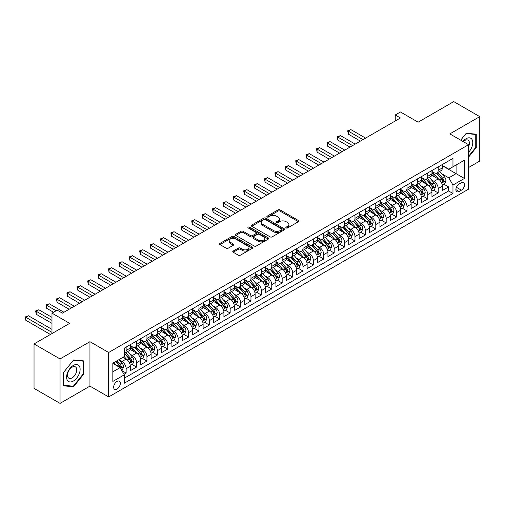 <?xml version="1.0" encoding="UTF-8"?>
<svg xmlns="http://www.w3.org/2000/svg" width="505" height="505" viewBox="0 0 505 505"><rect width="100%" height="100%" fill="white"/><g stroke="black" fill="none" stroke-linecap="round" stroke-linejoin="round"><path stroke-width="0.76" d="M286.152 227.957A1.01 0.581 0 0 0 287.585 227.957L298.43 221.695A1.446 0.833 0 0 0 298.853 221.102A1.446 0.833 0 0 0 298.43 220.515L280.054 209.903A1.446 0.833 0 0 0 278.009 209.903L267.164 216.165A1.01 0.581 0 0 0 266.867 216.576A1.01 0.581 0 0 0 267.164 216.992A1.01 0.581 0 0 0 268.591 216.992L269.998 216.178A4.621 2.67 0 0 1 276.532 216.178L278.059 217.068A4.621 2.67 0 0 1 279.416 218.949A4.621 2.67 0 0 1 278.059 220.836L276.658 221.651A1.01 0.581 0 0 0 276.361 222.061A1.01 0.581 0 0 0 276.658 222.471A1.01 0.581 0 0 0 278.085 222.471L279.492 221.663A4.621 2.67 0 0 1 286.026 221.663L287.553 222.547A4.621 2.67 0 0 1 288.911 224.435A4.621 2.67 0 0 1 287.553 226.322L286.152 227.13A1.01 0.581 0 0 0 285.855 227.54A1.01 0.581 0 0 0 286.152 227.957L286.152 227.13M116.99 389.121A4.709 2.721 120 0 0 120.07 384.974A4.709 2.721 120 0 0 119.344 381.199A4.709 2.721 120 0 0 116.99 381.433A4.709 2.721 120 0 0 113.915 385.58A4.709 2.721 120 0 0 114.641 389.355A4.709 2.721 120 0 0 116.99 389.121M233.19 251.048A1.446 0.833 0 0 0 232.767 251.635A1.446 0.833 0 0 0 233.19 252.229L238.347 255.202A1.446 0.833 0 0 0 240.386 255.202L252.437 248.245A1.446 0.833 0 0 0 252.86 247.658A1.446 0.833 0 0 0 252.437 247.071L234.055 236.46A1.446 0.833 0 0 0 232.016 236.46L219.965 243.416A1.446 0.833 0 0 0 219.542 244.003A1.446 0.833 0 0 0 219.965 244.59L226.196 248.189A1.446 0.833 0 0 0 228.235 248.189L233.392 245.209A1.446 0.833 0 0 0 233.815 244.622A1.446 0.833 0 0 0 233.392 244.035L230.305 242.248A3.863 2.228 0 0 1 229.175 240.67A3.863 2.228 0 0 1 231.555 238.612A3.863 2.228 0 0 1 235.766 239.099L247.867 246.08A3.863 2.228 0 0 1 248.997 247.658A3.863 2.228 0 0 1 246.61 249.716A3.863 2.228 0 0 1 242.4 249.236L240.386 248.069A1.446 0.833 0 0 0 238.347 248.069L233.19 251.048L233.19 252.229M468.571 167.527L479.75 161.07L479.75 116.63L453.749 101.619L418.121 122.185L400.44 111.977L395.238 114.976L400.44 117.981L62.386 313.15L57.185 310.152L51.983 313.15L51.983 333.571M60.044 358.941L60.044 403.381L89.947 386.117L89.947 341.677L60.044 358.941L34.037 343.93L69.665 323.364L51.983 313.15M89.947 341.677L108.67 352.49L468.571 144.701L468.571 189.141L108.67 396.93L108.67 352.49M479.75 116.63L449.848 133.894L468.571 144.701M270.099 236.87A1.446 0.833 0 0 0 272.138 236.87L284.189 229.914A1.446 0.833 0 0 0 284.612 229.327A1.446 0.833 0 0 0 284.189 228.733L265.807 218.128A1.446 0.833 0 0 0 263.768 218.128L251.717 225.078A1.446 0.833 0 0 0 251.294 225.672A1.446 0.833 0 0 0 251.717 226.259L270.099 236.87M248.599 228.172A1.01 0.581 0 0 1 249.628 228.317L249.628 227.117L268.313 237.905A1.446 0.833 0 0 1 268.736 238.493A1.446 0.833 0 0 1 268.313 239.08L256.262 246.036A1.446 0.833 0 0 1 254.223 246.036L235.841 235.425L235.841 234.251A1.446 0.833 0 0 0 235.418 234.838A1.446 0.833 0 0 0 235.841 235.425M235.841 234.251L240.999 231.271A1.446 0.833 0 0 1 243.044 231.271L250.493 235.576A1.446 0.833 0 0 0 252.538 235.576L255.959 233.6A1.446 0.833 0 0 0 256.382 233.007A1.446 0.833 0 0 0 255.959 232.42L248.195 227.938A1.01 0.581 0 0 1 247.898 227.528A1.01 0.581 0 0 1 248.523 226.991A1.01 0.581 0 0 1 249.628 227.117M60.044 403.381L34.037 388.37L34.037 343.93M123.99 374.331L126.149 373.088L121.831 370.594M119.376 359.989L121.983 361.498A5.883 3.396 60 0 1 126.149 368.701L130.309 366.302L130.309 370.683L136.546 367.084L131.818 364.351M129.772 353.986L132.386 355.488A5.883 3.396 60 0 1 136.546 362.697L140.706 360.299L140.706 364.679L146.949 361.075L142.214 358.342M140.175 347.977L142.789 349.485A5.883 3.396 60 0 1 146.949 356.694L151.109 354.289L151.109 358.676L157.352 355.072L152.617 352.338M150.578 341.973L153.192 343.482A5.883 3.396 60 0 1 157.352 350.685L161.512 348.286L161.512 352.667L167.755 349.069L163.02 346.335M160.981 335.97L163.595 337.473A5.883 3.396 60 0 1 167.755 344.681L171.915 342.283L171.915 346.664L178.151 343.059L173.423 340.326M171.384 329.961L173.991 331.469A5.883 3.396 60 0 1 178.151 338.678L182.318 336.273L182.318 340.66L188.554 337.056L183.82 334.323M181.781 323.958L184.394 325.466A5.883 3.396 60 0 1 188.554 332.669L192.714 330.27L192.714 334.651L198.957 331.053L194.223 328.319M192.184 317.954L194.797 319.457A5.883 3.396 60 0 1 198.957 326.666L203.117 324.267L203.117 328.648L209.36 325.043L204.626 322.31M202.587 311.945L205.2 313.453A5.883 3.396 60 0 1 209.36 320.662L213.52 318.257L213.52 322.644L219.763 319.04L215.029 316.307M212.99 305.942L215.597 307.45A5.883 3.396 60 0 1 219.763 314.653L223.923 312.254L223.923 316.635L230.16 313.037L225.432 310.304M223.393 299.938L226 301.441A5.883 3.396 60 0 1 230.16 308.65L234.32 306.251L234.32 310.632L240.563 307.027L235.829 304.294M233.79 293.929L236.403 295.438A5.883 3.396 60 0 1 240.563 302.647L244.723 300.241L244.723 304.629L250.966 301.024L246.232 298.291M244.193 287.926L246.806 289.434A5.883 3.396 60 0 1 250.966 296.637L255.126 294.238L255.126 298.619L261.369 295.021L256.635 292.288M254.596 281.923L257.209 283.425A5.883 3.396 60 0 1 261.369 290.634L265.529 288.229L265.529 292.616L271.772 289.011L267.038 286.278M264.999 275.913L267.606 277.422A5.883 3.396 60 0 1 271.772 284.631L275.932 282.226L275.932 286.613L282.169 283.008L277.441 280.275M275.395 269.91L278.009 271.419A5.883 3.396 60 0 1 282.169 278.621L286.329 276.222L286.329 280.603L292.572 276.999L287.837 274.272M285.798 263.907L288.412 265.409A5.883 3.396 60 0 1 292.572 272.618L296.732 270.213L296.732 274.6L302.975 270.996L298.24 268.262M296.201 257.897L298.815 259.406A5.883 3.396 60 0 1 302.975 266.615L307.135 264.21L307.135 268.597L313.378 264.992L308.643 262.259M306.604 251.894L309.218 253.403A5.883 3.396 60 0 1 313.378 260.605L317.538 258.207L317.538 262.587L323.774 258.983L319.046 256.256M317.007 245.891L319.614 247.393A5.883 3.396 60 0 1 323.774 254.602L327.941 252.197L327.941 256.584L334.177 252.98L329.443 250.246M327.404 239.881L330.017 241.39A5.883 3.396 60 0 1 334.177 248.599L338.337 246.194L338.337 250.581L344.58 246.977L339.846 244.243M337.807 233.878L340.42 235.387A5.883 3.396 60 0 1 344.58 242.589L348.74 240.191L348.74 244.571L354.983 240.967L350.249 238.24M348.21 227.869L350.823 229.377A5.883 3.396 60 0 1 354.983 236.586L359.143 234.181L359.143 238.568L365.386 234.964L360.652 232.231M358.613 221.865L361.22 223.374A5.883 3.396 60 0 1 365.386 230.583L369.546 228.178L369.546 232.565L375.783 228.961L371.055 226.227M369.016 215.862L371.623 217.371A5.883 3.396 60 0 1 375.783 224.573L379.943 222.175L379.943 226.556L386.186 222.951L381.452 220.224M379.413 209.853L382.026 211.361A5.883 3.396 60 0 1 386.186 218.57L390.346 216.165L390.346 220.552L396.589 216.948L391.855 214.215M389.816 203.85L392.429 205.358A5.883 3.396 60 0 1 396.589 212.567L400.749 210.162L400.749 214.549L406.992 210.945L402.258 208.211M400.219 197.846L402.832 199.355A5.883 3.396 60 0 1 406.992 206.558L411.152 204.159L411.152 208.54L417.395 204.935L412.661 202.208M410.622 191.837L413.229 193.346A5.883 3.396 60 0 1 417.395 200.554L421.555 198.149L421.555 202.537L427.792 198.932L423.064 196.199M421.019 185.834L423.632 187.342A5.883 3.396 60 0 1 427.792 194.551L431.952 192.146L431.952 196.533L438.195 192.929L438.195 188.542A5.883 3.396 -120 0 0 434.035 181.339L431.422 179.831M433.46 190.196L438.195 192.929M130.309 366.302A5.883 3.396 -120 0 0 126.149 359.093L123.024 357.294M140.706 360.299A5.883 3.396 -120 0 0 136.546 353.09L130.113 349.378M151.109 354.289A5.883 3.396 -120 0 0 146.949 347.087L140.516 343.368M161.512 348.286A5.883 3.396 -120 0 0 157.352 341.077L150.919 337.365M171.915 342.283A5.883 3.396 -120 0 0 167.755 335.074L161.322 331.362M182.318 336.273A5.883 3.396 -120 0 0 178.151 329.071L171.719 325.353M192.714 330.27A5.883 3.396 -120 0 0 188.554 323.061L182.122 319.349M203.117 324.267A5.883 3.396 -120 0 0 198.957 317.058L192.525 313.346M213.52 318.257A5.883 3.396 -120 0 0 209.36 311.055L202.928 307.337M223.923 312.254A5.883 3.396 -120 0 0 219.763 305.045L213.331 301.334M234.32 306.251A5.883 3.396 -120 0 0 230.16 299.042L223.728 295.33M244.723 300.241A5.883 3.396 -120 0 0 240.563 293.039L234.131 289.321M255.126 294.238A5.883 3.396 -120 0 0 250.966 287.029L244.534 283.318M265.529 288.229A5.883 3.396 -120 0 0 261.369 281.026L254.937 277.314M275.932 282.226A5.883 3.396 -120 0 0 271.772 275.023L265.333 271.305M286.329 276.222A5.883 3.396 -120 0 0 282.169 269.014L275.736 265.302M296.732 270.213A5.883 3.396 -120 0 0 292.572 263.01L286.139 259.299M307.135 264.21A5.883 3.396 -120 0 0 302.975 257.007L296.542 253.289M317.538 258.207A5.883 3.396 -120 0 0 313.378 250.998L306.945 247.286M327.941 252.197A5.883 3.396 -120 0 0 323.774 244.994L317.342 241.276M338.337 246.194A5.883 3.396 -120 0 0 334.177 238.985L327.745 235.273M348.74 240.191A5.883 3.396 -120 0 0 344.58 232.982L338.148 229.27M359.143 234.181A5.883 3.396 -120 0 0 354.983 226.979L348.551 223.261M369.546 228.178A5.883 3.396 -120 0 0 365.386 220.969L358.954 217.257M379.943 222.175A5.883 3.396 -120 0 0 375.783 214.966L369.351 211.254M390.346 216.165A5.883 3.396 -120 0 0 386.186 208.963L379.754 205.245M400.749 210.162A5.883 3.396 -120 0 0 396.589 202.953L390.157 199.241M411.152 204.159A5.883 3.396 -120 0 0 406.992 196.95L400.56 193.238M421.555 198.149A5.883 3.396 -120 0 0 417.395 190.947L410.956 187.229M431.952 192.146A5.883 3.396 -120 0 0 427.792 184.937L421.359 181.226M461.393 182.715L459.102 184.041A4.558 2.632 120 0 0 456.122 188.056A4.558 2.632 120 0 0 456.823 191.711A4.558 2.632 120 0 0 459.102 191.483L461.393 190.164A4.558 2.632 120 0 0 464.373 186.149A4.558 2.632 120 0 0 463.672 182.494A4.558 2.632 120 0 0 461.393 182.715M112.83 371.825L120.114 367.621L124.274 374.83L124.274 383.238L452.966 193.465L452.966 185.057L448.806 177.855L441.824 173.821M124.274 374.83L112.83 381.433L112.83 363.177L124.274 356.574L124.274 348.166L452.966 158.393L452.966 166.802L464.411 160.199L464.411 178.454L452.966 185.057M130.309 345.641L132.386 346.847A5.883 3.396 60 0 0 135.327 347.137L139.487 344.732A5.883 3.396 -120 0 0 140.706 342.036L140.706 338.678M140.706 339.638L142.789 340.837A5.883 3.396 60 0 0 145.73 341.127L149.89 338.729A5.883 3.396 -120 0 0 151.109 336.033L151.109 332.669M151.109 333.635L153.192 334.834A5.883 3.396 60 0 0 156.133 335.124L160.293 332.719A5.883 3.396 -120 0 0 161.512 330.03L161.512 326.666M161.512 327.625L163.595 328.831A5.883 3.396 60 0 0 166.536 329.121L170.696 326.716A5.883 3.396 -120 0 0 171.915 324.021L171.915 320.662M171.915 321.622L173.991 322.821A5.883 3.396 60 0 0 176.933 323.112L181.099 320.713A5.883 3.396 -120 0 0 182.318 318.017L182.318 314.653M182.318 315.619L184.394 316.818A5.883 3.396 60 0 0 187.336 317.108L191.496 314.703A5.883 3.396 -120 0 0 192.714 312.014L192.714 308.65M192.714 309.609L194.797 310.815A5.883 3.396 60 0 0 197.739 311.105L201.899 308.7A5.883 3.396 -120 0 0 203.117 306.005L203.117 302.647M203.117 303.606L205.2 304.805A5.883 3.396 60 0 0 208.142 305.096L212.302 302.697A5.883 3.396 -120 0 0 213.52 300.002L213.52 296.637M213.52 297.603L215.597 298.802A5.883 3.396 60 0 0 218.545 299.093L222.705 296.688A5.883 3.396 -120 0 0 223.923 293.998L223.923 290.634M223.923 291.593L226 292.793A5.883 3.396 60 0 0 228.942 293.089L233.102 290.684A5.883 3.396 -120 0 0 234.32 287.989L234.32 284.631M234.32 285.59L236.403 286.789A5.883 3.396 60 0 0 239.345 287.08L243.505 284.681A5.883 3.396 -120 0 0 244.723 281.986L244.723 278.621M244.723 279.587L246.806 280.786A5.883 3.396 60 0 0 249.748 281.077L253.908 278.672A5.883 3.396 -120 0 0 255.126 275.982L255.126 272.618M255.126 273.577L257.209 274.777A5.883 3.396 60 0 0 260.151 275.073L264.311 272.668A5.883 3.396 -120 0 0 265.529 269.973L265.529 266.615M265.529 267.574L267.606 268.774A5.883 3.396 60 0 0 270.547 269.064L274.714 266.665A5.883 3.396 -120 0 0 275.932 263.97L275.932 260.605M275.932 261.571L278.009 262.77A5.883 3.396 60 0 0 280.95 263.061L285.11 260.656A5.883 3.396 -120 0 0 286.329 257.967L286.329 254.602M286.329 255.562L288.412 256.761A5.883 3.396 60 0 0 291.353 257.058L295.513 254.653A5.883 3.396 -120 0 0 296.732 251.957L296.732 248.599M296.732 249.558L298.815 250.758A5.883 3.396 60 0 0 301.756 251.048L305.916 248.649A5.883 3.396 -120 0 0 307.135 245.954L307.135 242.589M307.135 243.549L309.218 244.755A5.883 3.396 60 0 0 312.159 245.045L316.319 242.64A5.883 3.396 -120 0 0 317.538 239.951L317.538 236.586M317.538 237.546L319.614 238.745A5.883 3.396 60 0 0 322.556 239.042L326.722 236.637A5.883 3.396 -120 0 0 327.941 233.941L327.941 230.583M327.941 231.542L330.017 232.742A5.883 3.396 60 0 0 332.959 233.032L337.119 230.633A5.883 3.396 -120 0 0 338.337 227.938L338.337 224.573M338.337 225.533L340.42 226.739A5.883 3.396 60 0 0 343.362 227.029L347.522 224.624A5.883 3.396 -120 0 0 348.74 221.935L348.74 218.57M348.74 219.53L350.823 220.729A5.883 3.396 60 0 0 353.765 221.026L357.925 218.621A5.883 3.396 -120 0 0 359.143 215.925L359.143 212.567M359.143 213.527L361.22 214.726A5.883 3.396 60 0 0 364.168 215.016L368.328 212.618A5.883 3.396 -120 0 0 369.546 209.922L369.546 206.558M369.546 207.517L371.623 208.723A5.883 3.396 60 0 0 374.565 209.013L378.725 206.608A5.883 3.396 -120 0 0 379.943 203.919L379.943 200.554M379.943 201.514L382.026 202.713A5.883 3.396 60 0 0 384.968 203.01L389.128 200.605A5.883 3.396 -120 0 0 390.346 197.909L390.346 194.551M390.346 195.511L392.429 196.71A5.883 3.396 60 0 0 395.371 197L399.531 194.602A5.883 3.396 -120 0 0 400.749 191.906L400.749 188.542M400.749 189.501L402.832 190.707A5.883 3.396 60 0 0 405.774 190.997L409.934 188.592A5.883 3.396 -120 0 0 411.152 185.903L411.152 182.539M411.152 183.498L413.229 184.697A5.883 3.396 60 0 0 416.17 184.994L420.337 182.589A5.883 3.396 -120 0 0 421.555 179.894L421.555 176.535M421.555 177.495L423.632 178.694A5.883 3.396 60 0 0 426.573 178.985L430.733 176.586A5.883 3.396 -120 0 0 431.952 173.89L431.952 170.526M124.274 378.195L448.598 190.947L448.598 186.919L442.355 190.524L442.355 186.143A5.883 3.396 -120 0 0 438.195 178.934L431.762 175.222M431.952 171.485L434.035 172.691A5.883 3.396 -120 0 0 436.976 172.981A5.883 3.396 -120 0 0 438.195 170.286L438.195 166.921M436.976 172.981L441.136 170.576A5.883 3.396 -120 0 0 442.355 167.887L442.355 164.523M126.149 347.087L126.149 350.445A5.883 3.396 60 0 1 124.924 353.14A5.883 3.396 60 0 1 124.274 353.38M124.924 353.14L129.091 350.741A5.883 3.396 -120 0 0 130.309 348.046L130.309 344.681M136.546 341.077L136.546 344.442A5.883 3.396 60 0 1 135.327 347.137M146.949 335.074L146.949 338.438A5.883 3.396 60 0 1 145.73 341.127M157.352 329.071L157.352 332.429A5.883 3.396 60 0 1 156.133 335.124M167.755 323.061L167.755 326.426A5.883 3.396 60 0 1 166.536 329.121M178.151 317.058L178.151 320.423A5.883 3.396 60 0 1 176.933 323.112M188.554 311.055L188.554 314.413A5.883 3.396 60 0 1 187.336 317.108M198.957 305.045L198.957 308.41A5.883 3.396 60 0 1 197.739 311.105M209.36 299.042L209.36 302.407A5.883 3.396 60 0 1 208.142 305.096M219.763 293.039L219.763 296.397A5.883 3.396 60 0 1 218.545 299.093M230.16 287.029L230.16 290.394A5.883 3.396 60 0 1 228.942 293.089M240.563 281.026L240.563 284.391A5.883 3.396 60 0 1 239.345 287.08M250.966 275.017L250.966 278.381A5.883 3.396 60 0 1 249.748 281.077M261.369 269.014L261.369 272.378A5.883 3.396 60 0 1 260.151 275.073M271.772 263.01L271.772 266.375A5.883 3.396 60 0 1 270.547 269.064M282.169 257.001L282.169 260.365A5.883 3.396 60 0 1 280.95 263.061M292.572 250.998L292.572 254.362A5.883 3.396 60 0 1 291.353 257.058M302.975 244.994L302.975 248.359A5.883 3.396 60 0 1 301.756 251.048M313.378 238.985L313.378 242.35A5.883 3.396 60 0 1 312.159 245.045M323.774 232.982L323.774 236.346A5.883 3.396 60 0 1 322.556 239.042M334.177 226.979L334.177 230.343A5.883 3.396 60 0 1 332.959 233.032M344.58 220.969L344.58 224.334A5.883 3.396 60 0 1 343.362 227.029M354.983 214.966L354.983 218.33A5.883 3.396 60 0 1 353.765 221.026M365.386 208.963L365.386 212.327A5.883 3.396 60 0 1 364.168 215.016M375.783 202.953L375.783 206.318A5.883 3.396 60 0 1 374.565 209.013M386.186 196.95L386.186 200.315A5.883 3.396 60 0 1 384.968 203.01M396.589 190.947L396.589 194.305A5.883 3.396 60 0 1 395.371 197M406.992 184.937L406.992 188.302A5.883 3.396 60 0 1 405.774 190.997M417.395 178.934L417.395 182.299A5.883 3.396 60 0 1 416.17 184.994M427.792 172.931L427.792 176.289A5.883 3.396 60 0 1 426.573 178.985M427.792 194.551L427.792 198.932M417.395 200.554L417.395 204.935M406.992 206.558L406.992 210.945M396.589 212.567L396.589 216.948M386.186 218.57L386.186 222.951M375.783 224.573L375.783 228.961M365.386 230.583L365.386 234.964M354.983 236.586L354.983 240.967M344.58 242.589L344.58 246.977M334.177 248.599L334.177 252.98M323.774 254.602L323.774 258.983M313.378 260.605L313.378 264.992M302.975 266.615L302.975 270.996M292.572 272.618L292.572 276.999M282.169 278.621L282.169 283.008M271.772 284.631L271.772 289.011M261.369 290.634L261.369 295.021M250.966 296.637L250.966 301.024M240.563 302.647L240.563 307.027M230.16 308.65L230.16 313.037M219.763 314.653L219.763 319.04M209.36 320.662L209.36 325.043M198.957 326.666L198.957 331.053M188.554 332.669L188.554 337.056M178.151 338.678L178.151 343.059M167.755 344.681L167.755 349.069M157.352 350.685L157.352 355.072M146.949 356.694L146.949 361.075M136.546 362.697L136.546 367.084M126.149 368.701L126.149 373.088M120.114 367.621L112.83 363.417M448.806 177.855L456.084 173.651L456.084 165.002L464.411 160.199M442.355 165.722L464.411 178.454M442.355 165.482L448.806 169.207L452.966 166.802M89.947 386.117L108.67 396.93M395.238 114.976L395.238 120.985M443.863 184.192L448.598 186.919M448.598 190.947L452.966 193.465M468.571 157.131L476.265 147.555L476.265 134.172L466.229 133.269L460.693 140.156M63.529 385.845L73.566 386.742L83.603 374.255L83.603 360.873L73.566 359.977L63.529 372.463L63.529 385.845M475.748 147.252L476.265 147.555M83.085 373.952L83.603 374.255M72.505 386.129L73.566 386.742M286.556 228.096L287.553 227.521A4.621 2.67 0 0 0 288.911 225.634L288.911 224.435M279.416 218.949L279.416 220.155A4.621 2.67 0 0 1 278.059 222.036L277.062 222.617M298.43 220.515L298.43 221.695L280.054 211.103A1.446 0.833 0 0 0 278.009 211.103L267.568 217.131M284.17 229.927L265.807 219.328A1.446 0.833 0 0 0 263.768 219.328L251.736 226.272M281.632 229.737A1.01 0.581 0 0 0 281.929 229.327A1.01 0.581 0 0 0 281.632 228.91L265.504 219.599A1.01 0.581 0 0 0 264.071 219.599L262.594 220.451A4.621 2.67 0 0 0 261.243 222.339A4.621 2.67 0 0 0 262.594 224.226L273.622 230.596A4.621 2.67 0 0 0 280.155 230.596L281.632 229.737L281.632 230.936A1.01 0.581 0 0 0 281.929 230.526L281.929 229.327M261.243 222.339L261.243 223.545A4.621 2.67 0 0 0 262.594 225.426L262.594 224.226M281.632 230.936L280.155 231.795A4.621 2.67 0 0 1 273.622 231.795L262.594 225.426M235.86 235.437L240.999 232.47L240.999 231.271M256.382 233.007L256.382 234.213A1.446 0.833 0 0 1 255.959 234.8L252.538 236.776A1.446 0.833 0 0 1 250.493 236.776L243.044 232.47A1.446 0.833 0 0 0 240.999 232.47M249.628 228.317L268.294 239.092M258.225 240.039A3.863 2.228 0 0 0 262.436 240.525A3.863 2.228 0 0 0 264.822 238.461A3.863 2.228 0 0 0 263.692 236.883L259.431 234.427A1.446 0.833 0 0 0 257.386 234.427L253.964 236.397A1.446 0.833 0 0 0 253.542 236.99A1.446 0.833 0 0 0 253.964 237.577L258.225 240.039L258.225 241.239A3.863 2.228 0 0 0 262.436 241.725A3.863 2.228 0 0 0 264.822 239.667L264.822 238.461M253.542 236.99L253.542 238.19A1.446 0.833 0 0 0 253.964 238.777L253.964 237.577M258.225 241.239L253.964 238.777M248.997 247.658L248.997 248.858A3.863 2.228 0 0 1 246.61 250.922A3.863 2.228 0 0 1 242.4 250.436L240.386 249.274A1.446 0.833 0 0 0 238.347 249.274L233.209 252.235M229.175 240.67L229.175 241.876A3.863 2.228 0 0 0 230.305 243.448L230.305 242.248M233.373 245.222L230.305 243.448M252.418 248.258L234.055 237.659A1.446 0.833 0 0 0 232.016 237.659L219.984 244.603M442.266 185.108L444.955 183.561L445.997 180.556A3.901 2.254 -120 0 0 444.476 176.895L439.729 171.391M438.776 179.313L433.138 172.792A11.255 6.496 -120 0 0 431.952 171.555M435.682 177.482L432.533 173.834A9.342 5.391 -120 0 0 431.952 173.209M365.588 138.099L350.874 129.602L348.273 131.104L348.273 134.103L360.393 141.103M436.446 173.19L441.256 178.757A3.901 2.254 60 0 1 442.645 181.44C443.232 182.229 443.642 181.989 443.889 180.721A3.901 2.254 -120 0 0 442.5 178.038L437.747 172.533M436.73 173.101L441.894 179.079A1.988 1.149 60 0 1 442.393 179.856L443.889 180.721M442.645 181.44L442.929 181.907M348.273 134.103L347.699 130.77L362.994 139.601M347.699 130.77L350.874 129.602M468.571 152.295A9.563 5.523 120 0 0 472.655 141.204A9.563 5.523 120 0 0 466.02 138.73A9.563 5.523 120 0 0 462.889 141.425M468.571 146.728A6.546 3.781 120 0 0 468.059 140.156A6.546 3.781 120 0 0 464.789 140.478A6.546 3.781 120 0 0 463.274 141.646M460.712 140.169L466.02 133.566L475.748 134.437L475.748 147.403L468.571 156.335M475.098 134.065L475.748 134.437M79.216 373.763A9.563 5.523 120 0 0 76.741 364.522A9.563 5.523 120 0 0 67.5 372.715A9.563 5.523 120 0 0 69.974 381.95A9.563 5.523 120 0 0 79.216 373.763M76.135 372.886A6.546 3.781 120 0 0 75.396 366.857A6.546 3.781 120 0 0 68.118 372.166A6.546 3.781 120 0 0 68.85 378.195A6.546 3.781 120 0 0 76.135 372.886M63.63 385.334L63.63 372.368L73.358 360.267L83.085 361.138L83.085 374.104L73.358 386.205L63.529 385.277M82.441 360.766L83.085 361.138M431.87 191.117L434.552 189.564L435.594 186.56A3.901 2.254 -120 0 0 434.079 182.898L429.326 177.4M428.373 185.322L422.735 178.795A11.255 6.496 -120 0 0 421.555 177.558M425.279 183.492L422.13 179.837A9.342 5.391 -120 0 0 421.555 179.212M355.192 144.102L340.471 135.605L337.87 137.107L337.87 140.112L349.99 147.106M426.043 179.199L430.853 184.761A3.901 2.254 60 0 1 432.242 187.45C432.829 188.232 433.246 187.993 433.492 186.73A3.901 2.254 -120 0 0 432.103 184.041L427.35 178.543M426.327 179.105L431.491 185.089A1.988 1.149 60 0 1 431.996 185.865L433.492 186.73M432.242 187.45L432.526 187.91M337.87 140.112L337.302 136.779L352.591 145.604M337.302 136.779L340.471 135.605M421.467 197.12L424.156 195.568L425.191 192.569A3.901 2.254 -120 0 0 423.676 188.908L418.923 183.403M417.97 191.326L412.333 184.798A11.255 6.496 -120 0 0 411.152 183.561M414.876 189.495L411.726 185.846A9.342 5.391 -120 0 0 411.152 185.215M344.789 150.111L330.068 141.615L327.467 143.111L327.467 146.115L339.587 153.11M415.64 185.202L420.45 190.77A3.901 2.254 60 0 1 421.839 193.453C422.426 194.236 422.843 193.996 423.089 192.733A3.901 2.254 -120 0 0 421.7 190.05L416.947 184.546M415.924 185.114L421.094 191.092A1.988 1.149 60 0 1 421.593 191.868L423.089 192.733M421.839 193.453L422.123 193.914M327.467 146.115L326.899 142.782L342.188 151.607M326.899 142.782L330.068 141.615M411.064 203.124L413.753 201.577L414.794 198.572A3.901 2.254 -120 0 0 413.273 194.911L408.52 189.407M407.567 197.329L401.93 190.808A11.255 6.496 -120 0 0 400.749 189.571M404.48 195.498L401.323 191.85A9.342 5.391 -120 0 0 400.749 191.225M334.386 156.114L319.671 147.618L317.071 149.12L317.071 152.119L329.184 159.119M405.244 191.206L410.047 196.773A3.901 2.254 60 0 1 411.436 199.456C412.023 200.245 412.44 200.005 412.686 198.736A3.901 2.254 -120 0 0 411.297 196.054L406.544 190.549M405.521 191.117L410.691 197.095A1.988 1.149 60 0 1 411.19 197.872L412.686 198.736M411.436 199.456L411.72 199.923M317.071 152.119L316.496 148.786L331.785 157.617M316.496 148.786L319.671 147.618M400.661 209.133L403.35 207.58L404.391 204.575A3.901 2.254 -120 0 0 402.87 200.914L398.117 195.416M397.17 203.338L391.533 196.811A11.255 6.496 -120 0 0 390.346 195.574M394.077 201.508L390.92 197.853A9.342 5.391 -120 0 0 390.346 197.228M323.983 162.118L309.268 153.621L306.668 155.123L306.668 158.128L318.781 165.122M394.841 197.215L399.644 202.776A3.901 2.254 60 0 1 401.039 205.466C401.62 206.248 402.037 206.008 402.283 204.746A3.901 2.254 -120 0 0 400.894 202.057L396.141 196.559M395.125 197.12L400.288 203.105A1.988 1.149 60 0 1 400.787 203.881L402.283 204.746M401.039 205.466L401.323 205.926M306.668 158.128L306.093 154.795L321.382 163.62M306.093 154.795L309.268 153.621M390.258 215.136L392.947 213.583L393.988 210.585A3.901 2.254 -120 0 0 392.467 206.924L387.72 201.419M386.767 209.341L381.13 202.814A11.255 6.496 -120 0 0 379.943 201.577M383.674 207.511L380.524 203.862A9.342 5.391 -120 0 0 379.943 203.231M313.586 168.127L298.865 159.63L296.265 161.127L296.265 164.131L308.385 171.126M384.438 203.218L389.248 208.786A3.901 2.254 60 0 1 390.636 211.469C391.224 212.251 391.64 212.012 391.886 210.749A3.901 2.254 -120 0 0 390.491 208.066L385.744 202.562M384.722 203.13L389.885 209.108A1.988 1.149 60 0 1 390.384 209.884L391.886 210.749M390.636 211.469L390.92 211.93M296.265 164.131L295.69 160.798L310.985 169.623M295.69 160.798L298.865 159.63M379.861 221.146L382.544 219.593L383.585 216.588A3.901 2.254 -120 0 0 382.07 212.927L377.317 207.422M376.364 215.345L370.727 208.824A11.255 6.496 -120 0 0 369.546 207.587M373.271 213.514L370.121 209.865A9.342 5.391 -120 0 0 369.546 209.24M303.183 174.13L288.462 165.634L285.862 167.136L285.862 170.134L297.982 177.135M374.035 209.221L378.845 214.789A3.901 2.254 60 0 1 380.233 217.472C380.82 218.261 381.237 218.021 381.483 216.752A3.901 2.254 -120 0 0 380.095 214.07L375.341 208.565M374.319 209.133L379.482 215.111A1.988 1.149 60 0 1 379.987 215.887L381.483 216.752M380.233 217.472L380.517 217.939M285.862 170.134L285.293 166.802L300.582 175.633M285.293 166.802L288.462 165.634M369.458 227.149L372.147 225.596L373.182 222.591A3.901 2.254 -120 0 0 371.667 218.93L366.914 213.432M365.961 221.354L360.324 214.827A11.255 6.496 -120 0 0 359.143 213.59M362.874 219.523L359.718 215.869A9.342 5.391 -120 0 0 359.143 215.244M292.78 180.133L278.059 171.637L275.459 173.139L275.459 176.144L287.579 183.138M363.638 215.231L368.442 220.792A3.901 2.254 60 0 1 369.83 223.481C370.417 224.264 370.834 224.024 371.08 222.762A3.901 2.254 -120 0 0 369.692 220.073L364.938 214.575M363.916 215.136L369.086 221.121A1.988 1.149 60 0 1 369.584 221.897L371.08 222.762M369.83 223.481L370.115 223.942M275.459 176.144L274.89 172.811L290.179 181.636M274.89 172.811L278.059 171.637M359.055 233.152L361.744 231.599L362.786 228.601A3.901 2.254 -120 0 0 361.264 224.94L356.511 219.435M355.558 227.357L349.927 220.83A11.255 6.496 -120 0 0 348.74 219.593M352.471 225.527L349.315 221.878A9.342 5.391 -120 0 0 348.74 221.247M282.377 186.143L267.663 177.646L265.062 179.142L265.062 182.147L277.176 189.141M353.235 221.234L358.039 226.802A3.901 2.254 60 0 1 359.427 229.485C360.014 230.267 360.431 230.027 360.677 228.765A3.901 2.254 -120 0 0 359.289 226.082L354.535 220.578M353.519 221.146L358.683 227.124A1.988 1.149 60 0 1 359.181 227.9L360.677 228.765M359.427 229.485L359.712 229.945M265.062 182.147L264.487 178.814L279.776 187.645M264.487 178.814L267.663 177.646M348.652 239.162L351.341 237.609L352.383 234.604A3.901 2.254 -120 0 0 350.861 230.943L346.108 225.438M345.161 233.361L339.524 226.84A11.255 6.496 -120 0 0 338.337 225.602M342.068 231.53L338.918 227.881A9.342 5.391 -120 0 0 338.337 227.256M271.974 192.146L257.26 183.65L254.659 185.152L254.659 188.15L266.779 195.151M342.832 227.237L347.642 232.805A3.901 2.254 60 0 1 349.031 235.488C349.612 236.277 350.028 236.037 350.274 234.768A3.901 2.254 -120 0 0 348.886 232.085L344.132 226.581M343.116 227.149L348.28 233.127A1.988 1.149 60 0 1 348.778 233.903L350.274 234.768M349.031 235.488L349.315 235.955M254.659 188.15L254.084 184.817L269.373 193.649M254.084 184.817L257.26 183.65M338.249 245.165L340.938 243.612L341.98 240.607A3.901 2.254 -120 0 0 340.465 236.946L335.711 231.448M334.758 239.37L329.121 232.843A11.255 6.496 -120 0 0 327.941 231.606M331.665 237.539L328.515 233.884A9.342 5.391 -120 0 0 327.941 233.259M261.577 198.149L246.857 189.653L244.256 191.155L244.256 194.16L256.376 201.154M332.429 233.247L337.239 238.808A3.901 2.254 60 0 1 338.628 241.497C339.215 242.28 339.631 242.04 339.878 240.778A3.901 2.254 -120 0 0 338.483 238.089L333.736 232.59M332.713 233.152L337.877 239.136A1.988 1.149 60 0 1 338.382 239.913L339.878 240.778M338.628 241.497L338.912 241.958M244.256 194.16L243.688 190.827L258.977 199.652M243.688 190.827L246.857 189.653M327.852 251.168L330.541 249.615L331.577 246.617A3.901 2.254 -120 0 0 330.062 242.956L325.308 237.451M324.355 245.373L318.718 238.846A11.255 6.496 -120 0 0 317.538 237.609M321.262 243.543L318.112 239.894A9.342 5.391 -120 0 0 317.538 239.263M251.174 204.159L236.454 195.662L233.853 197.158L233.853 200.163L245.973 207.157M322.026 239.25L326.836 244.818A3.901 2.254 60 0 1 328.225 247.5C328.812 248.283 329.228 248.043 329.475 246.781A3.901 2.254 -120 0 0 328.086 244.098L323.333 238.594M322.31 239.162L327.474 245.14A1.988 1.149 60 0 1 327.979 245.916L329.475 246.781M328.225 247.5L328.509 247.961M233.853 200.163L233.285 196.83L248.574 205.661M233.285 196.83L236.454 195.662M317.449 257.178L320.138 255.625L321.174 252.62A3.901 2.254 -120 0 0 319.659 248.959L314.905 243.46M313.952 251.376L308.315 244.856A11.255 6.496 -120 0 0 307.135 243.618M310.865 249.546L307.709 245.897A9.342 5.391 -120 0 0 307.135 245.272M240.771 210.162L226.057 201.665L223.456 203.168L223.456 206.166L235.57 213.167M311.629 245.253L316.433 250.821A3.901 2.254 60 0 1 317.822 253.504C318.409 254.293 318.825 254.053 319.072 252.784A3.901 2.254 -120 0 0 317.683 250.101L312.93 244.597M311.907 245.165L317.077 251.143A1.988 1.149 60 0 1 317.576 251.919L319.072 252.784M317.822 253.504L318.106 253.971M223.456 206.166L222.882 202.833L238.171 211.664M222.882 202.833L226.057 201.665M307.046 263.181L309.735 261.628L310.777 258.623A3.901 2.254 -120 0 0 309.256 254.968L304.502 249.464M303.549 257.386L297.918 250.859A11.255 6.496 -120 0 0 296.732 249.621M300.462 255.555L297.306 251.9A9.342 5.391 -120 0 0 296.732 251.275M230.368 216.165L215.654 207.669L213.053 209.171L213.053 212.176L225.167 219.17M301.226 251.263L306.03 256.824A3.901 2.254 60 0 1 307.425 259.513C308.006 260.296 308.422 260.056 308.669 258.794A3.901 2.254 -120 0 0 307.28 256.104L302.527 250.606M301.51 251.168L306.674 257.152A1.988 1.149 60 0 1 307.173 257.929L308.669 258.794M307.425 259.513L307.703 259.974M213.053 212.176L212.479 208.843L227.768 217.668M212.479 208.843L215.654 207.669M296.643 269.184L299.332 267.631L300.374 264.633A3.901 2.254 -120 0 0 298.853 260.971L294.106 255.467M293.152 263.389L287.515 256.862A11.255 6.496 -120 0 0 286.329 255.625M290.059 261.558L286.909 257.91A9.342 5.391 -120 0 0 286.329 257.279M219.965 222.175L205.251 213.678L202.65 215.174L202.65 218.179L214.77 225.173M290.823 257.266L295.633 262.834A3.901 2.254 60 0 1 297.022 265.516C297.609 266.299 298.019 266.059 298.266 264.797A3.901 2.254 -120 0 0 296.877 262.114L292.124 256.609M291.107 257.178L296.271 263.155A1.988 1.149 60 0 1 296.77 263.932L298.266 264.797M297.022 265.516L297.306 265.977M202.65 218.179L202.076 214.846L217.371 223.677M202.076 214.846L205.251 213.678M286.247 275.193L288.929 273.641L289.971 270.636A3.901 2.254 -120 0 0 288.456 266.975L283.703 261.476M282.75 269.392L277.112 262.871A11.255 6.496 -120 0 0 275.932 261.634M279.656 267.562L276.506 263.913A9.342 5.391 -120 0 0 275.932 263.288M209.569 228.178L194.848 219.681L192.247 221.184L192.247 224.182L204.367 231.183M280.42 263.269L285.23 268.837A3.901 2.254 60 0 1 286.619 271.526C287.206 272.309 287.623 272.069 287.869 270.8A3.901 2.254 -120 0 0 286.48 268.117L281.727 262.613M280.704 263.181L285.868 269.159A1.988 1.149 60 0 1 286.373 269.935L287.869 270.8M286.619 271.526L286.903 271.987M192.247 224.182L191.679 220.849L206.968 229.68M191.679 220.849L194.848 219.681M275.844 281.197L278.533 279.644L279.568 276.639A3.901 2.254 -120 0 0 278.053 272.984L273.3 267.48M272.346 275.402L266.709 268.875A11.255 6.496 -120 0 0 265.529 267.637M269.253 273.571L266.103 269.916A9.342 5.391 -120 0 0 265.529 269.291M199.166 234.181L184.445 225.684L181.844 227.187L181.844 230.192L193.964 237.186M270.017 269.279L274.827 274.84A3.901 2.254 60 0 1 276.216 277.529C276.803 278.312 277.22 278.072 277.466 276.809A3.901 2.254 -120 0 0 276.077 274.12L271.324 268.622M270.301 269.184L275.471 275.168A1.988 1.149 60 0 1 275.97 275.945L277.466 276.809M276.216 277.529L276.5 277.99M181.844 230.192L181.276 226.859L196.565 235.684M181.276 226.859L184.445 225.684M265.441 287.2L268.13 285.647L269.165 282.649A3.901 2.254 -120 0 0 267.65 278.987L262.897 273.483M261.943 281.405L256.306 274.878A11.255 6.496 -120 0 0 255.126 273.641M258.857 279.574L255.7 275.926A9.342 5.391 -120 0 0 255.126 275.294M188.763 240.191L174.048 231.694L171.448 233.19L171.448 236.195L183.561 243.189M259.62 275.282L264.424 280.849A3.901 2.254 60 0 1 265.813 283.532C266.4 284.315 266.817 284.075 267.063 282.813A3.901 2.254 -120 0 0 265.674 280.13L260.921 274.625M259.898 275.193L265.068 281.171A1.988 1.149 60 0 1 265.567 281.948L267.063 282.813M265.813 283.532L266.097 283.993M171.448 236.195L170.873 232.862L186.162 241.693M170.873 232.862L174.048 231.694M255.038 293.209L257.727 291.656L258.768 288.652A3.901 2.254 -120 0 0 257.247 284.99L252.494 279.492M251.547 287.408L245.91 280.887A11.255 6.496 -120 0 0 244.723 279.65M248.454 285.577L245.297 281.929A9.342 5.391 -120 0 0 244.723 281.304M178.36 246.194L163.645 237.697L161.044 239.2L161.044 242.198L173.158 249.199M249.218 281.285L254.021 286.853A3.901 2.254 60 0 1 255.416 289.542C255.997 290.325 256.414 290.085 256.66 288.816A3.901 2.254 -120 0 0 255.271 286.133L250.518 280.628M249.502 281.197L254.665 287.175A1.988 1.149 60 0 1 255.164 287.951L256.66 288.816M255.416 289.542L255.7 290.003M161.044 242.198L160.47 238.865L175.759 247.696M160.47 238.865L163.645 237.697M244.635 299.212L247.324 297.66L248.365 294.655A3.901 2.254 -120 0 0 246.844 291L242.097 285.495M241.144 293.418L235.507 286.89A11.255 6.496 -120 0 0 234.32 285.653M238.051 291.587L234.901 287.938A9.342 5.391 -120 0 0 234.32 287.307M167.963 252.197L153.242 243.7L150.641 245.203L150.641 248.207L162.761 255.202M238.814 287.294L243.625 292.856A3.901 2.254 60 0 1 245.013 295.545C245.6 296.328 246.017 296.088 246.263 294.825A3.901 2.254 -120 0 0 244.868 292.136L240.121 286.638M239.099 287.2L244.262 293.184A1.988 1.149 60 0 1 244.761 293.96L246.263 294.825M245.013 295.545L245.297 296.006M150.641 248.207L150.067 244.875L165.362 253.699M150.067 244.875L153.242 243.7M234.238 305.216L236.921 303.663L237.962 300.664A3.901 2.254 -120 0 0 236.447 297.003L231.694 291.499M230.741 299.421L225.104 292.894A11.255 6.496 -120 0 0 223.923 291.656M227.648 297.59L224.498 293.942A9.342 5.391 -120 0 0 223.923 293.31M157.56 258.207L142.839 249.71L140.238 251.206L140.238 254.211L152.358 261.205M228.411 293.298L233.222 298.865A3.901 2.254 60 0 1 234.61 301.548C235.197 302.331 235.614 302.091 235.86 300.828A3.901 2.254 -120 0 0 234.471 298.146L229.718 292.641M228.696 293.209L233.859 299.187A1.988 1.149 60 0 1 234.364 299.964L235.86 300.828M234.61 301.548L234.894 302.009M140.238 254.211L139.67 250.878L154.959 259.709M139.67 250.878L142.839 249.71M223.835 311.225L226.524 309.672L227.559 306.668A3.901 2.254 -120 0 0 226.044 303.006L221.291 297.508M220.338 305.424L214.701 298.903A11.255 6.496 -120 0 0 213.52 297.666M217.245 303.593L214.095 299.945A9.342 5.391 -120 0 0 213.52 299.32M147.157 264.21L132.436 255.713L129.835 257.215L129.835 260.22L141.956 267.214M218.015 299.301L222.819 304.868A3.901 2.254 60 0 1 224.207 307.558C224.794 308.34 225.211 308.1 225.457 306.832A3.901 2.254 -120 0 0 224.068 304.149L219.315 298.644M218.293 299.212L223.463 305.19A1.988 1.149 60 0 1 223.961 305.973L225.457 306.832M224.207 307.558L224.491 308.018M129.835 260.22L129.267 256.887L144.556 265.712M129.267 256.887L132.436 255.713M213.432 317.228L216.121 315.675L217.163 312.671A3.901 2.254 -120 0 0 215.641 309.016L210.888 303.511M209.935 311.433L204.304 304.906A11.255 6.496 -120 0 0 203.117 303.669M206.848 309.603L203.692 305.954A9.342 5.391 -120 0 0 203.117 305.323M136.754 270.213L122.04 261.716L119.439 263.219L119.439 266.223L131.553 273.218M207.612 305.31L212.416 310.872A3.901 2.254 60 0 1 213.804 313.561C214.391 314.344 214.808 314.104 215.054 312.841A3.901 2.254 -120 0 0 213.666 310.152L208.912 304.654M207.896 305.216L213.059 311.2A1.988 1.149 60 0 1 213.558 311.976L215.054 312.841M213.804 313.561L214.088 314.022M119.439 266.223L118.864 262.89L134.153 271.715M118.864 262.89L122.04 261.716M203.029 323.232L205.718 321.679L206.76 318.68A3.901 2.254 -120 0 0 205.238 315.019L200.485 309.514M199.538 317.437L193.901 310.91A11.255 6.496 -120 0 0 192.714 309.672M196.445 315.606L193.295 311.957A9.342 5.391 -120 0 0 192.714 311.326M126.351 276.222L111.637 267.726L109.036 269.228L109.036 272.227L121.156 279.221M197.209 311.314L202.019 316.881A3.901 2.254 60 0 1 203.408 319.564C203.988 320.347 204.405 320.107 204.651 318.844A3.901 2.254 -120 0 0 203.262 316.162L198.509 310.657M197.493 311.225L202.656 317.203A1.988 1.149 60 0 1 203.155 317.98L204.651 318.844M203.408 319.564L203.692 320.025M109.036 272.227L108.461 268.894L123.75 277.725M108.461 268.894L111.637 267.726M192.626 329.241L195.315 327.688L196.357 324.683A3.901 2.254 -120 0 0 194.842 321.022L190.088 315.524M189.135 323.446L183.498 316.919A11.255 6.496 -120 0 0 182.318 315.682M186.042 321.609L182.892 317.961A9.342 5.391 -120 0 0 182.318 317.336M115.954 282.226L101.234 273.729L98.633 275.231L98.633 278.236L110.753 285.23M186.806 317.323L191.616 322.884A3.901 2.254 60 0 1 193.005 325.573C193.592 326.356 194.008 326.116 194.255 324.848A3.901 2.254 -120 0 0 192.859 322.165L188.112 316.66M187.09 317.228L192.254 323.206A1.988 1.149 60 0 1 192.758 323.989L194.255 324.848M193.005 325.573L193.289 326.034M98.633 278.236L98.065 274.903L113.354 283.728M98.065 274.903L101.234 273.729M182.229 335.244L184.918 333.691L185.954 330.687A3.901 2.254 -120 0 0 184.439 327.032L179.685 321.527M178.732 329.449L173.095 322.922A11.255 6.496 -120 0 0 171.915 321.685M175.639 327.619L172.489 323.97A9.342 5.391 -120 0 0 171.915 323.339M105.551 288.229L90.831 279.732L88.23 281.234L88.23 284.239L100.35 291.233M176.403 323.326L181.213 328.894A3.901 2.254 60 0 1 182.602 331.577C183.189 332.359 183.605 332.12 183.852 330.857A3.901 2.254 -120 0 0 182.463 328.168L177.709 322.67M176.687 323.232L181.85 329.216A1.988 1.149 60 0 1 182.355 329.992L183.852 330.857M182.602 331.577L182.886 332.037M88.23 284.239L87.662 280.906L102.951 289.731M87.662 280.906L90.831 279.732M171.826 341.247L174.515 339.695L175.551 336.696A3.901 2.254 -120 0 0 174.036 333.035L169.282 327.53M168.329 335.453L162.692 328.925A11.255 6.496 -120 0 0 161.512 327.688M165.242 333.622L162.086 329.973A9.342 5.391 -120 0 0 161.512 329.342M95.148 294.238L80.434 285.742L77.833 287.244L77.833 290.242L89.947 297.237M166.006 329.329L170.81 334.897A3.901 2.254 60 0 1 172.199 337.58C172.786 338.363 173.202 338.123 173.449 336.86A3.901 2.254 -120 0 0 172.06 334.177L167.306 328.673M166.284 329.241L171.454 335.219A1.988 1.149 60 0 1 171.952 335.995L173.449 336.86M172.199 337.58L172.483 338.041M77.833 290.242L77.259 286.909L92.548 295.741M77.259 286.909L80.434 285.742M161.423 347.257L164.112 345.704L165.154 342.699A3.901 2.254 -120 0 0 163.633 339.038L158.879 333.54M157.926 341.462L152.295 334.935A11.255 6.496 -120 0 0 151.109 333.698M154.839 339.625L151.683 335.976A9.342 5.391 -120 0 0 151.109 335.352M84.745 300.241L70.031 291.745L67.43 293.247L67.43 296.252L79.544 303.246M155.603 335.339L160.407 340.9A3.901 2.254 60 0 1 161.802 343.589C162.383 344.372 162.799 344.132 163.046 342.863A3.901 2.254 -120 0 0 161.657 340.181L156.904 334.676M155.887 335.244L161.051 341.222A1.988 1.149 60 0 1 161.549 342.005L163.046 342.863M161.802 343.589L162.08 344.05M67.43 296.252L66.856 292.919L82.145 301.744M66.856 292.919L70.031 291.745M151.02 353.26L153.709 351.707L154.751 348.702A3.901 2.254 -120 0 0 153.23 345.048L148.483 339.543M147.529 347.465L141.892 340.938A11.255 6.496 -120 0 0 140.706 339.701M144.436 345.635L141.286 341.986A9.342 5.391 -120 0 0 140.706 341.355M74.342 306.245L59.628 297.748L57.027 299.25L57.027 302.255L69.147 309.249M145.2 341.342L150.01 346.91A3.901 2.254 60 0 1 151.399 349.593C151.986 350.375 152.396 350.135 152.643 348.873A3.901 2.254 -120 0 0 151.254 346.184L146.501 340.686M145.484 341.247L150.648 347.232A1.988 1.149 60 0 1 151.147 348.008L152.643 348.873M151.399 349.593L151.683 350.053M57.027 302.255L56.453 298.922L71.748 307.747M56.453 298.922L59.628 297.748M140.624 359.263L143.306 357.717L144.348 354.712A3.901 2.254 -120 0 0 142.833 351.051L138.08 345.546M137.126 353.468L131.489 346.941A11.255 6.496 -120 0 0 130.309 345.704M134.033 351.638L130.883 347.989A9.342 5.391 -120 0 0 130.309 347.364M63.946 312.254L49.225 303.757L46.624 305.26L46.624 308.258L53.543 312.254M134.797 347.345L139.607 352.913A3.901 2.254 60 0 1 140.996 355.596C141.583 356.378 142 356.139 142.246 354.876A3.901 2.254 -120 0 0 140.857 352.193L136.104 346.689M135.081 347.257L140.245 353.235A1.988 1.149 60 0 1 140.75 354.011L142.246 354.876M140.996 355.596L141.28 356.057M46.624 308.258L46.056 304.925L56.143 310.752M46.056 304.925L49.225 303.757M130.221 365.273L132.91 363.72L133.945 360.715A3.901 2.254 -120 0 0 132.43 357.054L127.677 351.556M126.723 359.478L124.236 356.593M123.63 357.641L123.226 357.174M51.983 317.361L38.822 309.761L36.221 311.263L36.221 314.268L51.983 323.364M124.394 353.355L129.204 358.916A3.901 2.254 60 0 1 130.593 361.605C131.18 362.388 131.597 362.148 131.843 360.879A3.901 2.254 -120 0 0 130.454 358.197L125.701 352.692M124.678 353.26L129.848 359.244A1.988 1.149 60 0 1 130.347 360.021L131.843 360.879M130.593 361.605L130.877 362.066M36.221 314.268L35.653 310.935L51.983 320.359M35.653 310.935L38.822 309.761M121.623 370.234L122.507 369.723L123.542 366.718A3.901 2.254 -120 0 0 122.027 363.063L119.035 359.598M116.245 365.386L113.833 362.603M113.234 363.651L112.83 363.19M51.983 329.367L28.425 315.764L25.824 317.266L25.824 320.271L50.424 334.474M115.809 361.46L118.801 364.926A3.901 2.254 60 0 1 120.19 367.608C120.777 368.391 121.194 368.151 121.44 366.889A3.901 2.254 -120 0 0 120.051 364.2L117.059 360.74M116.049 361.321L119.445 365.248A1.988 1.149 60 0 1 119.944 366.024L121.44 366.889M120.19 367.608L120.474 368.069M25.824 320.271L25.25 316.938L51.983 332.372M25.25 316.938L28.425 315.764M121.983 361.498L126.149 359.093M132.386 355.488L136.546 353.09M142.789 349.485L146.949 347.087M153.192 343.482L157.352 341.077M163.595 337.473L167.755 335.074M173.991 331.469L178.151 329.071M184.394 325.466L188.554 323.061M194.797 319.457L198.957 317.058M205.2 313.453L209.36 311.055M215.597 307.45L219.763 305.045M226 301.441L230.16 299.042M236.403 295.438L240.563 293.039M246.806 289.434L250.966 287.029M257.209 283.425L261.369 281.026M267.606 277.422L271.772 275.023M278.009 271.419L282.169 269.014M288.412 265.409L292.572 263.01M298.815 259.406L302.975 257.007M309.218 253.403L313.378 250.998M319.614 247.393L323.774 244.994M330.017 241.39L334.177 238.985M340.42 235.387L344.58 232.982M350.823 229.377L354.983 226.979M361.22 223.374L365.386 220.969M371.623 217.371L375.783 214.966M382.026 211.361L386.186 208.963M392.429 205.358L396.589 202.953M402.832 199.355L406.992 196.95M413.229 193.346L417.395 190.947M423.632 187.342L427.792 184.937M434.035 181.339L438.195 178.934M438.195 170.286L442.355 167.887M126.149 350.445L130.309 348.046M136.546 344.442L140.706 342.036M146.949 338.438L151.109 336.033M157.352 332.429L161.512 330.03M167.755 326.426L171.915 324.021M178.151 320.423L182.318 318.017M188.554 314.413L192.714 312.014M198.957 308.41L203.117 306.005M209.36 302.407L213.52 300.002M219.763 296.397L223.923 293.998M230.16 290.394L234.32 287.989M240.563 284.391L244.723 281.986M250.966 278.381L255.126 275.982M261.369 272.378L265.529 269.973M271.772 266.375L275.932 263.97M282.169 260.365L286.329 257.967M292.572 254.362L296.732 251.957M302.975 248.359L307.135 245.954M313.378 242.35L317.538 239.951M323.774 236.346L327.941 233.941M334.177 230.343L338.337 227.938M344.58 224.334L348.74 221.935M354.983 218.33L359.143 215.925M365.386 212.327L369.546 209.922M375.783 206.318L379.943 203.919M386.186 200.315L390.346 197.909M396.589 194.305L400.749 191.906M406.992 188.302L411.152 185.903M417.395 182.299L421.555 179.894M427.792 176.289L431.952 173.89M438.195 188.542L442.355 186.143M456.4 187.286L461.393 190.164M455.876 189.627L459.102 191.483M287.553 227.521L287.553 226.322M276.658 222.471L276.658 221.651M278.059 222.036L278.059 220.836M267.164 216.992L267.164 216.165M278.009 211.103L278.009 209.903M280.054 211.103L280.054 209.903M251.717 226.259L251.717 225.078M263.768 219.328L263.768 218.128M265.807 219.328L265.807 218.128M284.189 229.914L284.189 228.733M273.622 231.795L273.622 230.596M280.155 231.795L280.155 230.596M243.044 232.47L243.044 231.271M250.493 236.776L250.493 235.576M252.538 236.776L252.538 235.576M255.959 234.8L255.959 233.6M268.313 239.08L268.313 237.905M238.347 249.274L238.347 248.069M240.386 249.274L240.386 248.069M242.4 250.436L242.4 249.236M233.392 245.209L233.392 244.035M219.965 244.59L219.965 243.416M232.016 237.659L232.016 236.46M234.055 237.659L234.055 236.46M252.437 248.245L252.437 247.071M441.673 183.113L445.972 180.632M433.138 172.792L433.675 172.483M442.5 178.038L444.476 176.895M439.394 179.831L441.256 178.757M431.27 189.116L435.569 186.635M422.735 178.795L423.272 178.486M432.103 184.041L434.079 182.898M428.991 185.834L430.853 184.761M420.873 195.119L425.166 192.645M412.333 184.798L412.869 184.489M421.7 190.05L423.676 188.908M418.588 191.843L420.45 190.77M410.47 201.129L414.763 198.648M401.93 190.808L402.466 190.499M411.297 196.054L413.273 194.911M408.191 197.846L410.047 196.773M400.067 207.132L404.366 204.651M391.533 196.811L392.069 196.502M400.894 202.057L402.87 200.914M397.788 203.85L399.644 202.776M389.664 213.142L393.963 210.661M381.13 202.814L381.666 202.505M390.491 208.066L392.467 206.924M387.385 209.859L389.248 208.786M379.261 219.145L383.56 216.664M370.727 208.824L371.263 208.514M380.095 214.07L382.07 212.927M376.983 215.862L378.845 214.789M368.865 225.148L373.157 222.667M360.324 214.827L360.86 214.518M369.692 220.073L371.667 218.93M366.586 221.865L368.442 220.792M358.462 231.157L362.76 228.677M349.927 220.83L350.457 220.521M359.289 226.082L361.264 224.94M356.183 227.875L358.039 226.802M348.059 237.161L352.357 234.68M339.524 226.84L340.061 226.53M348.886 232.085L350.861 230.943M345.78 233.878L347.642 232.805M337.656 243.164L341.954 240.683M329.121 232.843L329.658 232.534M338.483 238.089L340.465 236.946M335.377 239.881L337.239 238.808M327.259 249.173L331.551 246.692M318.718 238.846L319.255 238.537M328.086 244.098L330.062 242.956M324.974 245.891L326.836 244.818M316.856 255.177L321.148 252.696M308.315 244.856L308.852 244.546M317.683 250.101L319.659 248.959M314.577 251.894L316.433 250.821M306.453 261.18L310.752 258.699M297.918 250.859L298.449 250.549M307.28 256.104L309.256 254.968M304.174 257.897L306.03 256.824M296.05 267.189L300.349 264.708M287.515 256.862L288.052 256.553M296.877 262.114L298.853 260.971M293.771 263.907L295.633 262.834M285.647 273.192L289.946 270.712M277.112 262.871L277.649 262.562M286.48 268.117L288.456 266.975M283.368 269.91L285.23 268.837M275.25 279.196L279.543 276.715M266.709 268.875L267.246 268.565M276.077 274.12L278.053 272.984M272.965 275.913L274.827 274.84M264.847 285.205L269.14 282.724M256.306 274.878L256.843 274.568M265.674 280.13L267.65 278.987M262.568 281.923L264.424 280.849M254.444 291.208L258.743 288.727M245.91 280.887L246.446 280.578M255.271 286.133L257.247 284.99M252.165 287.926L254.021 286.853M244.041 297.211L248.34 294.731M235.507 286.89L236.043 286.581M244.868 292.136L246.844 291M241.762 293.935L243.625 292.856M233.638 303.221L237.937 300.74M225.104 292.894L225.64 292.584M234.471 298.146L236.447 297.003M231.359 299.938L233.222 298.865M223.242 309.224L227.534 306.743M214.701 298.903L215.237 298.594M224.068 304.149L226.044 303.006M220.963 305.942L222.819 304.868M212.839 315.227L217.137 312.746M204.304 304.906L204.834 304.597M213.666 310.152L215.641 309.016M210.56 311.951L212.416 310.872M202.436 321.237L206.734 318.756M193.901 310.91L194.438 310.6M203.262 316.162L205.238 315.019M200.157 317.954L202.019 316.881M192.033 327.24L196.331 324.759M183.498 316.919L184.035 316.61M192.859 322.165L194.842 321.022M189.754 323.958L191.616 322.884M181.636 333.243L185.928 330.762M173.095 322.922L173.632 322.613M182.463 328.168L184.439 327.032M179.351 329.967L181.213 328.894M171.233 339.253L175.525 336.772M162.692 328.925L163.229 328.616M172.06 334.177L174.036 333.035M168.954 335.97L170.81 334.897M160.83 345.256L165.129 342.775M152.295 334.935L152.826 334.626M161.657 340.181L163.633 339.038M158.551 341.973L160.407 340.9M150.427 351.259L154.726 348.778M141.892 340.938L142.429 340.629M151.254 346.184L153.23 345.048M148.148 347.983L150.01 346.91M140.024 357.269L144.323 354.788M131.489 346.941L132.026 346.632M140.857 352.193L142.833 351.051M137.745 353.986L139.607 352.913M129.627 363.272L133.92 360.791M130.454 358.197L132.43 357.054M127.342 359.989L129.204 358.916M120.607 368.48L123.517 366.794M120.051 364.2L122.027 363.063M117.122 365.891L118.801 364.926"/></g></svg>
